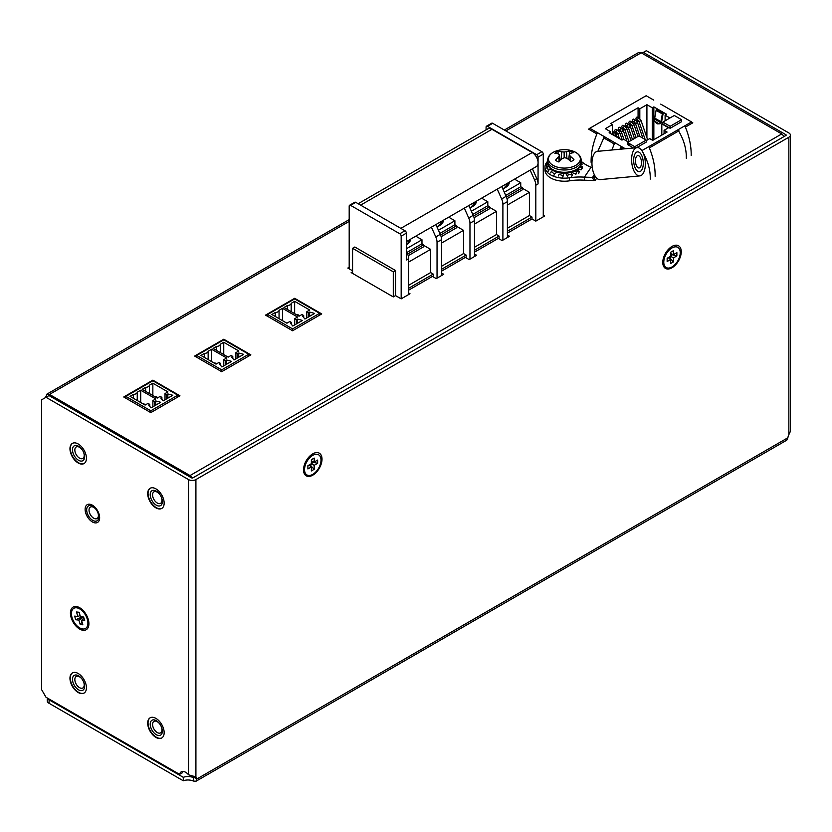 <?xml version="1.0" encoding="UTF-8"?>
<svg xmlns="http://www.w3.org/2000/svg" width="832" height="832" viewBox="0 0 832 832"><rect width="100%" height="100%" fill="white"/><g stroke="black" fill="none" stroke-linecap="round" stroke-linejoin="round"><path stroke-width="1.25" d="M669.25 258.44A3.671 2.122 120 0 0 671.788 254.03M310.003 465.847A3.671 2.122 120 0 0 312.551 461.438M294.674 298.303L265.533 315.13L292.594 330.751L321.734 313.924L294.674 298.303L294.674 298.917L267.644 314.517L292.604 328.921L292.604 330.751M194.636 356.054L221.697 371.686L250.848 354.858L223.777 339.227L194.636 356.054M223.777 339.841L196.747 355.451L221.697 369.855L248.737 354.255L223.777 339.841L223.777 339.227M152.88 380.162L123.739 396.989L150.8 412.62L179.941 395.793L152.88 380.162L152.88 380.775L125.85 396.386L150.8 410.79L150.8 412.62M352.57 271.804L351.177 272.594L393.286 296.91L395.543 295.61L401.17 298.865L410.01 293.758L408.626 292.958M408.626 290.17L432.442 276.422L436.249 278.616L443.726 274.29L441.553 273.031M441.553 271.159L465.369 257.41L469.175 259.605L476.653 255.278L474.469 254.02M349.19 267.249L347.807 268.05L352.57 270.795M507.395 233.147L532.012 218.93L535.818 221.125L544.648 216.029L543.265 215.228M474.469 252.158L498.295 238.399L502.091 240.594L509.579 236.278L507.395 235.019M49.483 395.845L49.483 394.42L190.018 475.561L781.737 133.931L641.202 52.79L638.591 52.53L504.327 130.042M649.594 147.753L678.964 130.801M685.641 126.942L692.796 122.814L691.548 122.096M589.794 128.419L588.567 129.137L596.648 133.796M603.325 137.654L613.974 143.801M620.651 147.659L622.929 148.97M349.19 221.385L49.483 394.42L46.862 394.16L45.781 397.415M781.737 133.931L784.222 136.458M192.442 477.994L190.018 475.561L190.018 476.975M78.198 673.504A11.638 6.718 -120 0 0 72.374 672.932A11.638 6.718 -120 0 0 70.585 682.261A11.638 6.718 -120 0 0 78.198 692.515A11.638 6.718 -120 0 0 84.011 693.098A11.638 6.718 -120 0 0 85.8 683.769A11.638 6.718 -120 0 0 78.198 673.504M155.927 718.39A11.638 6.718 -120 0 0 150.114 717.818A11.638 6.718 -120 0 0 148.325 727.137A11.638 6.718 -120 0 0 155.927 737.402A11.638 6.718 -120 0 0 161.751 737.974A11.638 6.718 -120 0 0 163.53 728.645A11.638 6.718 -120 0 0 155.927 718.39M78.198 443.976A11.638 6.718 -120 0 0 72.374 443.404A11.638 6.718 -120 0 0 70.585 452.722A11.638 6.718 -120 0 0 78.198 462.987A11.638 6.718 -120 0 0 84.011 463.559A11.638 6.718 -120 0 0 85.8 454.23A11.638 6.718 -120 0 0 78.198 443.976M155.927 488.862A11.638 6.718 -120 0 0 150.114 488.28A11.638 6.718 -120 0 0 148.325 497.609A11.638 6.718 -120 0 0 155.927 507.863A11.638 6.718 -120 0 0 161.751 508.446A11.638 6.718 -120 0 0 163.53 499.117A11.638 6.718 -120 0 0 155.927 488.862M92.383 505.18A10.275 5.928 -120 0 0 87.246 504.67A10.275 5.928 -120 0 0 85.675 512.897A10.275 5.928 -120 0 0 92.383 521.945A10.275 5.928 -120 0 0 97.521 522.454A10.275 5.928 -120 0 0 99.091 514.228A10.275 5.928 -120 0 0 92.383 505.18M641.95 53.227L646.35 50.679L788.871 132.964A5.231 3.016 0 0 1 790.4 135.096L790.4 431.382L788.871 434.585L788.871 137.228A5.231 3.016 0 0 0 790.4 135.096M643.354 52.406L785.876 134.69A0.998 0.572 0 0 1 785.876 135.502L192.92 477.849A0.998 0.572 0 0 1 191.516 477.849L48.994 395.564L41.6 399.828L41.6 689.624L45.999 697.247L179.598 774.374A8.715 5.034 60 0 1 181.262 771.826A8.715 5.034 60 0 1 188.521 774.779L188.521 479.575L45.999 397.29M183.019 771.43A8.715 5.034 60 0 0 182.593 772.647L179.598 774.374M79.674 627.9A11.638 6.718 -120 0 0 87.901 623.147A11.638 6.718 -120 0 0 79.674 608.889A11.638 6.718 -120 0 0 71.438 613.642A11.638 6.718 -120 0 0 79.674 627.9M188.521 479.575A5.231 3.016 0 0 0 195.915 479.575L788.871 137.228M193.305 781.03L193.305 777.577A8.715 5.034 0 0 0 183.29 777.327L183.29 780.78A8.715 5.034 0 0 1 193.305 781.03L195.874 781.321L196.914 778.95A8.715 5.034 -60 0 0 195.915 776.922L188.521 774.779M193.877 777.026A8.715 5.034 -60 0 1 193.918 777.223L193.305 777.577L193.918 777.223L196.914 778.95L787.862 437.767L786.739 440.19L195.874 781.321M183.29 780.78L49.078 703.3A6.23 3.598 180 0 1 47.258 700.752L47.258 697.975M183.29 777.327L49.078 699.837A6.23 3.598 180 0 1 47.403 698.058M193.305 777.577L193.918 777.223M787.862 437.767A8.715 5.034 -60 0 1 788.871 434.585M672.006 266.958A11.638 6.718 120 0 0 680.243 252.699A11.638 6.718 120 0 0 672.006 247.946A11.638 6.718 120 0 0 663.78 262.205A11.638 6.718 120 0 0 672.006 266.958M312.77 474.365A11.638 6.718 120 0 0 320.996 460.106A11.638 6.718 120 0 0 312.77 455.354A11.638 6.718 120 0 0 304.543 469.612A11.638 6.718 120 0 0 312.77 474.365M595.306 131.435L593.934 132.236M440.575 235.019L456.622 225.753L456.622 227.76L441.137 236.704M456.622 225.753L454.896 224.754L439.878 233.418M454.896 224.754L454.896 220.75L438.454 230.246M454.896 220.75L448.687 217.173M431.392 227.157L435.791 236.943A9.807 5.658 60 0 1 437.039 242.258L437.039 278.148M435.895 224.557L440.294 234.343A9.807 5.658 60 0 1 441.553 239.658L441.553 275.548M349.19 268.85L349.19 206.149A1.966 1.134 60 0 1 349.596 205.244A1.966 1.134 60 0 1 350.574 205.348L399.786 233.761A1.966 1.134 60 0 1 401.17 236.163L401.17 298.865M349.596 205.244L354.796 202.249A1.966 1.134 60 0 1 355.774 202.342L404.986 230.755A1.966 1.134 60 0 1 406.37 233.158L406.37 259.969L408.626 258.669L408.626 294.559M406.37 251.129L407.368 253.354A9.807 5.658 60 0 1 408.626 258.669M393.286 271.825L395.543 270.525L354.817 247.01L352.57 248.31L393.286 271.825L393.286 296.91M395.543 270.525L395.543 295.61M352.57 273.395L352.57 248.31M407.659 254.03L423.696 244.764L423.696 246.761L408.21 255.705M423.696 244.764L421.97 243.766L406.952 252.429M421.97 243.766L421.97 239.762L406.37 248.768M421.97 239.762L415.761 236.174M408.626 262.07L430.633 249.371L430.633 272.574L433.233 274.082L433.233 276.869M423.696 245.367L430.633 249.371M408.626 285.282L430.633 272.574M408.626 288.288L433.233 274.082M464.318 208.146L468.718 217.942A9.807 5.658 60 0 1 469.966 223.257L469.966 259.147M468.822 205.546L473.221 215.342A9.807 5.658 60 0 1 474.469 220.657L474.469 256.547M497.234 189.134L501.634 198.931A9.807 5.658 60 0 1 502.892 204.246L502.892 240.136M501.748 186.534L506.147 196.331A9.807 5.658 60 0 1 507.395 201.646L507.395 237.536M538.065 163.238L538.065 183.934A9.807 5.658 -120 0 0 536.817 178.62L532.418 168.823M530.161 170.134L534.56 179.92A9.807 5.658 60 0 1 535.818 185.234L535.818 221.125M486.086 129.875L486.086 127.109A1.966 1.134 60 0 1 486.491 126.214L491.691 123.209A1.966 1.134 60 0 1 492.669 123.313L541.882 151.726A1.966 1.134 60 0 1 543.265 154.128L543.265 216.83M486.491 126.214A1.966 1.134 60 0 1 487.469 126.308L536.682 154.721A1.966 1.134 60 0 1 538.065 157.123L538.065 162.209M506.428 197.007L522.475 187.741L522.475 189.738L506.979 198.682M522.475 187.741L520.738 186.742L505.731 195.406M520.738 186.742L520.738 182.738L504.296 192.223M520.738 182.738L514.53 179.15M507.395 205.046L529.402 192.338L529.402 215.55L532.002 217.048L532.002 218.941M522.475 188.344L529.402 192.338M507.395 228.259L529.402 215.55M507.395 231.254L532.002 217.048M473.502 216.008L489.549 206.752L489.549 208.749L474.063 217.693M489.549 206.752L487.812 205.743L472.805 214.417M487.812 205.743L487.812 201.75L471.38 211.234M487.812 201.75L481.614 198.162M474.469 224.058L496.475 211.349L496.475 234.562L499.075 236.059L499.075 238.857M489.549 207.345L496.475 211.349M474.469 247.27L496.475 234.562M474.469 250.266L499.075 236.059M441.553 266.271L463.559 253.573L466.159 255.07L466.159 257.858M441.553 243.058L463.559 230.36L463.559 253.573M441.553 269.277L466.159 255.07M456.622 226.356L463.559 230.36M358.166 203.726L487.791 128.887A8.33 4.815 60 0 1 491.962 129.303L532.189 152.537A8.33 4.815 60 0 1 537.638 159.879A8.33 4.815 60 0 1 536.359 166.556L406.37 241.602M406.37 238.243A8.33 4.815 60 0 1 406.37 239.273M125.85 396.386L125.85 398.216M150.8 410.79L177.83 395.19L152.88 380.775M177.83 395.19L177.83 397.01M149.375 393.526L149.375 385.206A3.952 2.288 180 0 1 145.642 387.358L142.168 389.366L157.248 398.07L160.16 396.386L161.886 397.384L160.794 398.018L163.103 400.889L172.806 395.283L167.846 393.952L166.743 394.586L165.006 393.588L167.918 391.903L152.849 383.198L149.375 385.206M145.642 391.362L145.642 387.358M161.886 399.391L161.886 397.384M167.846 398.154L167.846 393.952M166.743 398.788L166.743 394.586M165.006 399.786L165.006 393.588M152.849 395.522L152.849 383.198M154.617 401.586L152.88 400.587L155.792 398.902L140.712 390.208L137.249 392.205A3.952 2.288 180 0 1 133.505 394.368L130.042 396.365L145.122 405.07L148.023 403.385L149.76 404.394L148.658 405.028L150.977 407.888L160.68 402.293L155.719 400.951L154.617 401.586L154.617 405.787M152.88 406.796L152.88 400.587M155.719 405.153L155.719 400.951M149.76 406.39L149.76 404.394M133.505 398.372L133.505 394.368M137.249 400.525L137.249 392.205M140.712 402.532L140.712 390.208M156.27 397.498L156.978 397.082L155.823 396.417L155.106 396.833M144.134 404.508L144.851 404.092L145.475 404.862M143.697 404.248L143.697 403.426L142.979 403.832M221.697 369.855L221.697 371.686M196.747 355.451L196.747 357.282M248.737 354.255L248.737 356.075M220.282 352.591L220.282 344.271A3.952 2.288 180 0 1 216.538 346.424L213.075 348.431L228.145 357.136L231.057 355.451L232.794 356.45L231.691 357.084L234 359.954L243.703 354.349L238.742 353.018L237.64 353.652L235.914 352.654L238.826 350.969L223.746 342.264L220.282 344.271M216.538 350.428L216.538 346.424M232.794 358.457L232.794 356.45M238.742 357.219L238.742 353.018M237.64 357.854L237.64 353.652M235.914 358.852L235.914 352.654M223.746 354.588L223.746 342.264M219.554 364.094L221.874 366.954L231.577 361.358L226.616 360.017L225.514 360.651L223.777 359.653L226.689 357.978L211.619 349.274L208.146 351.27A3.952 2.288 180 0 1 204.412 353.434L200.938 355.43L216.018 364.135L218.93 362.461L220.657 363.459L219.554 364.094M226.616 364.218L226.616 360.017M225.514 364.853L225.514 360.651M223.777 365.862L223.777 359.653M220.657 365.456L220.657 363.459M204.412 357.438L204.412 353.434M208.146 359.59L208.146 351.27M211.619 361.598L211.619 349.274M215.041 363.574L215.748 363.158L213.876 362.898M267.644 314.517L267.644 316.358M292.604 328.921L319.634 313.321L294.684 298.917M319.634 313.321L319.634 315.141M291.179 311.657L291.179 303.337A3.952 2.288 180 0 1 287.435 305.5L283.972 307.497L299.052 316.202L301.954 314.517L303.69 315.515L302.588 316.16L304.907 319.02L314.61 313.414L309.639 312.083L308.547 312.718L306.81 311.719L309.722 310.034L294.642 301.33L291.179 303.337M287.435 309.494L287.435 305.5M303.69 317.522L303.69 315.515M309.639 316.285L309.639 312.083M308.547 316.919L308.547 312.718M306.81 317.918L306.81 311.719M294.642 313.654L294.642 301.33M296.41 319.717L294.684 318.718L297.596 317.044L282.516 308.339L279.053 310.336A3.952 2.288 180 0 1 275.309 312.499L271.846 314.496L286.915 323.201L289.827 321.526L291.564 322.525L290.462 323.159L292.77 326.019L302.474 320.424L297.513 319.082L296.41 319.717L296.41 323.918M294.684 324.927L294.684 318.718M297.513 323.284L297.513 319.082M291.564 324.522L291.564 322.525M275.309 316.503L275.309 312.499M279.053 318.656L279.053 310.336M282.516 320.663L282.516 308.339M298.064 315.63L298.782 315.224L297.627 314.548L296.91 314.964M616.72 132.319A1.123 0.655 120 0 1 617.843 130.364L616.117 129.366A1.123 0.655 120 0 0 614.983 131.321L617.77 133.723L619.237 137.987M623.792 128.242A1.123 0.655 120 0 1 624.915 126.287L623.178 125.289A1.123 0.655 120 0 0 622.055 127.234L624.842 129.646L628.961 141.669M630.864 124.155A1.123 0.655 120 0 1 631.987 122.21L630.25 121.202A1.123 0.655 120 0 0 629.127 123.157L631.914 125.559L636.022 137.582M637.926 120.078A1.123 0.655 120 0 1 639.059 118.123L637.322 117.125A1.123 0.655 120 0 0 636.199 119.07L638.986 121.482L645.143 139.485M634.39 122.117A1.123 0.655 120 0 1 635.523 120.162L633.786 119.163A1.123 0.655 120 0 0 632.663 121.118L635.45 123.521L639.87 136.438M627.328 126.194A1.123 0.655 120 0 1 628.451 124.249L626.714 123.24A1.123 0.655 120 0 0 625.591 125.195L628.378 127.598L632.497 139.63M620.256 130.281A1.123 0.655 120 0 1 621.379 128.326L619.642 127.327A1.123 0.655 120 0 0 618.519 129.282L621.306 131.685L623.969 139.464M646.225 140.109L638.945 135.897L627.505 142.501L634.785 146.702L646.225 140.109L646.225 142.106L636.522 147.701M634.785 146.702L634.785 147.867M629.242 143.51L627.505 144.508L633.526 147.982M627.505 142.501L627.505 144.508M591.105 162.344C590.959 152.89 593.06 143 597.418 132.662L614.744 142.667L611.894 149.999M625.29 148.751L621.681 146.671L619.819 149.261M604.354 136.666L597.844 151.31M660.712 104.125L691.548 121.94L684.861 125.798M691.184 155.48C691.33 146.026 689.218 136.136 684.871 125.798L648.825 146.609C653.182 156.946 655.283 166.837 655.138 176.29M648.825 146.609L641.898 150.613C647.67 160.118 650.468 169.614 650.27 179.098M691.548 123.531L691.548 121.94M686.317 158.288C686.514 148.803 683.717 139.308 677.934 129.802L677.934 130.603L678.548 130.25M653.775 100.131L646.152 95.722L589.794 128.263L589.794 129.844M612.425 133.931L613.184 134.358A1.123 0.655 120 0 1 614.307 132.413L612.581 131.404A1.123 0.655 120 0 0 612.425 131.362M615.878 133.994L617.458 133.078M619.414 131.955L620.994 131.04M622.95 129.917L624.53 129.002M626.486 127.868L628.066 126.963M630.022 125.83L631.602 124.914M633.558 123.791L635.138 122.876M637.083 121.753L638.674 120.838M637.229 119.673L635.918 120.422M633.693 121.711L632.382 122.47M630.157 123.75L628.846 124.509M626.621 125.788L625.31 126.547M623.085 127.837L621.774 128.586M619.549 129.875L618.238 130.634M616.013 131.914L614.702 132.673M638.071 117.562L638.071 107.786L610.698 123.594L612.425 124.592L605.322 128.7L610.698 131.799L609.138 132.704L612.425 134.597L612.425 124.592M639.808 118.695L639.808 108.794L638.071 107.786M610.698 133.598L610.698 131.799M605.322 138.809L605.322 137.228M609.138 141.014L609.138 139.433M628.368 142.002L623.522 139.204L621.962 140.109L618.706 138.185A1.466 0.853 -60 0 1 619.434 138.112A1.466 0.853 -60 0 1 619.715 138.528L619.788 138.85M618.706 138.185L612.466 134.586A1.466 0.853 -60 0 1 613.205 134.514L619.434 138.112M621.962 148.408L621.962 146.827M623.522 148.918L623.522 147.732M629.408 145.61L629.408 143.603M646.225 140.629L649.698 138.611L652.714 140.358L667.098 132.049L664.082 130.312L668.502 127.754L661.814 123.895L662.854 123.292M664.082 133.796L664.082 130.312M661.814 135.106L661.814 123.895M669.958 117.998L665.111 115.19L666.671 114.296L663.374 112.393L661.638 121.493A2.454 1.414 -60 0 1 661.482 122.065L660.4 123.625L657.238 123.854L659.266 123.874L660.951 121.753L661.482 122.065M665.111 120.796L665.111 115.19M663.374 112.393L663.343 112.414A1.466 0.853 120 0 0 662.324 113.932L656.084 110.334L654.722 118.102A1.466 0.853 -60 0 1 654.711 118.154L654.67 121.222L656.687 123.542L655.294 121.586M662.324 113.932L660.962 121.701A1.466 0.853 -60 0 1 660.951 121.753M659.266 123.874L654.67 121.222M663.343 112.414L657.103 108.815A1.466 0.853 120 0 0 656.084 110.334M656.666 110.666L657.134 108.794L653.848 106.891L652.288 107.786L646.911 104.686L639.808 108.794M653.848 139.703L653.848 106.891M657.134 109.595L662.823 112.871M652.288 140.109L652.288 107.786M646.911 137.686L646.911 104.686M662.854 122.096L670.134 126.298L681.574 119.694L674.294 115.492L662.854 122.096L662.854 124.093L670.134 128.294L681.574 121.701L681.574 119.694M670.134 126.298L670.134 128.294M597.428 132.662L589.794 128.263M152.932 497.162A6.625 3.827 -120 0 0 160.576 503.329A6.625 3.827 -120 0 0 161.595 498.025A6.625 3.827 -120 0 0 153.951 491.847A6.625 3.827 -120 0 0 152.932 497.162M151.996 490.714A8.59 4.961 -120 0 0 150.675 497.588A8.59 4.961 -120 0 0 160.586 505.596M161.897 498.722A8.59 4.961 -120 0 0 153.962 490.339A8.59 4.961 -120 0 0 150.665 497.598A8.59 4.961 -120 0 0 158.6 505.981A8.59 4.961 -120 0 0 161.897 498.722M150.29 488.186A11.638 6.718 -120 0 0 148.678 497.39A11.638 6.718 -120 0 0 161.928 508.331M151.986 720.252A8.59 4.961 -120 0 0 150.665 727.126A8.59 4.961 -120 0 0 160.576 735.134A8.59 4.961 -120 0 0 161.897 728.25A8.59 4.961 -120 0 0 151.986 720.252A8.59 4.961 -120 0 0 150.675 727.126A8.59 4.961 -120 0 0 160.586 735.124M152.932 726.69A6.625 3.827 -120 0 0 160.576 732.867A6.625 3.827 -120 0 0 161.595 727.563A6.625 3.827 -120 0 0 153.951 721.386A6.625 3.827 -120 0 0 152.932 726.69M150.29 717.714A11.638 6.718 -120 0 0 148.678 726.929A11.638 6.718 -120 0 0 161.928 737.87M75.192 452.275A6.625 3.827 -120 0 0 82.836 458.453A6.625 3.827 -120 0 0 83.855 453.149A6.625 3.827 -120 0 0 76.211 446.971A6.625 3.827 -120 0 0 75.192 452.275M74.256 445.838A8.59 4.961 -120 0 0 72.946 452.712A8.59 4.961 -120 0 0 82.846 460.71M84.157 453.835A8.59 4.961 -120 0 0 76.222 445.453A8.59 4.961 -120 0 0 72.935 452.712A8.59 4.961 -120 0 0 80.86 461.094A8.59 4.961 -120 0 0 84.157 453.835M72.55 443.3A11.638 6.718 -120 0 0 70.938 452.514A11.638 6.718 -120 0 0 84.188 463.455M75.192 681.814A6.625 3.827 -120 0 0 82.836 687.981A6.625 3.827 -120 0 0 83.855 682.677A6.625 3.827 -120 0 0 76.211 676.499A6.625 3.827 -120 0 0 75.192 681.814M74.256 675.366A8.59 4.961 -120 0 0 72.946 682.24A8.59 4.961 -120 0 0 82.846 690.248M84.157 683.374A8.59 4.961 -120 0 0 76.222 674.991A8.59 4.961 -120 0 0 72.935 682.25A8.59 4.961 -120 0 0 80.86 690.633A8.59 4.961 -120 0 0 84.157 683.374M72.55 672.838A11.638 6.718 -120 0 0 70.938 682.042A11.638 6.718 -120 0 0 84.188 692.983M89.378 512.356A6.625 3.827 -120 0 0 97.032 518.534A6.625 3.827 -120 0 0 98.051 513.23A6.625 3.827 -120 0 0 90.397 507.052A6.625 3.827 -120 0 0 89.378 512.356M88.442 505.918A8.59 4.961 -120 0 0 87.131 512.793A8.59 4.961 -120 0 0 97.032 520.801M98.353 513.926A8.59 4.961 -120 0 0 90.418 505.544A8.59 4.961 -120 0 0 87.121 512.793A8.59 4.961 -120 0 0 95.056 521.186A8.59 4.961 -120 0 0 98.353 513.926M667.15 258.274L670.602 256.287L673.421 257.91L673.421 261.903L670.602 263.526L670.602 259.532L667.15 261.529L667.15 258.274M670.602 259.532L668.252 257.639M673.421 261.903L668.97 257.223M670.602 256.287L670.602 252.294L673.421 250.671L673.421 254.654L676.874 252.658L676.874 255.913L670.602 254.394M673.421 254.654L670.602 253.573M676.874 255.913L673.421 257.91M672.006 246.428A13.073 7.55 120 0 0 662.771 262.434A13.073 7.55 120 0 0 672.006 267.769A13.073 7.55 120 0 0 681.252 251.763A13.073 7.55 120 0 0 672.006 246.428M307.902 465.681L311.366 463.694L314.174 465.317L314.174 469.31L311.366 470.933L311.366 466.939L307.902 468.936L307.902 465.681M311.366 466.939L309.015 465.046M314.174 469.31L309.722 464.63M311.366 463.694L311.366 459.701L314.174 458.078L314.174 462.062L317.637 460.065L317.637 463.32L311.366 461.802M314.174 462.062L311.366 460.98M317.637 463.32L314.174 465.317M312.77 453.835A13.073 7.55 120 0 0 303.524 469.841A13.073 7.55 120 0 0 312.77 475.176A13.073 7.55 120 0 0 322.015 459.17A13.073 7.55 120 0 0 312.77 453.835M83.574 617.032L78.905 620.079L75.712 619.757L74.641 616.127L77.834 616.45L76.513 611.998L79.113 612.269L80.434 616.71L83.626 617.032L84.708 620.662L81.515 620.339L82.836 624.79L80.226 624.53L82.004 621.982M80.226 624.53L78.905 620.079M81.515 620.339L84.022 618.342M77.834 616.45L80.09 615.545M71.126 617.542A13.073 7.55 -120 0 0 83.2 630.302A13.073 7.55 -120 0 0 88.213 619.258A13.073 7.55 -120 0 0 76.138 606.497A13.073 7.55 -120 0 0 71.126 617.542M75.712 619.757L82.212 616.886M594.433 174.897L594.027 177.122A39.832 17.555 -20.8 0 0 592.54 177.393L584.397 177.154L584.397 180.201A39.832 23.005 0 0 0 569.452 180.835A19.417 11.211 180 0 1 557.326 180.45A19.417 11.211 180 0 1 544.991 170.009L544.991 166.962A19.417 11.211 180 0 1 547.321 161.637M581.214 161.314A39.832 23.005 0 0 0 591.063 167.305L584.397 177.154A39.832 23.005 0 0 0 569.452 177.788A19.417 11.211 180 0 1 557.326 177.403A19.417 11.211 180 0 1 544.991 166.962M547.591 161.346A19.417 11.211 180 0 1 547.602 161.335L546.53 164.913L547.986 164.902M634.847 167.128A9.963 4.753 84.7 0 0 639.402 171.694A9.963 4.753 84.7 0 0 643.042 166.348A9.963 4.753 84.7 0 0 642.106 156.426A9.963 4.753 84.7 0 0 637.551 151.861A9.963 4.753 84.7 0 0 633.911 157.206A9.963 4.753 84.7 0 0 634.847 167.128M640.744 158.434A6.23 2.974 84.7 0 0 637.905 155.574A6.23 2.974 84.7 0 0 635.627 158.922A6.23 2.974 84.7 0 0 636.21 165.121A6.23 2.974 84.7 0 0 639.059 167.97A6.23 2.974 84.7 0 0 641.326 164.632A6.23 2.974 84.7 0 0 640.744 158.434M596.773 178.194L595.213 180.253L594.027 177.122M595.213 180.253A39.832 17.555 -20.8 0 0 593.726 180.534L584.397 180.201M594.35 174.72L592.54 177.393L593.726 180.534M591.063 167.305L592.259 167.606M639.798 175.906L600.142 179.598A14.196 6.77 -95.3 0 1 592.654 169.749A14.196 6.77 -95.3 0 1 594.308 153.556A14.196 6.77 -95.3 0 1 597.511 151.341L637.156 147.649A14.196 6.77 84.7 0 0 633.953 149.864A14.196 6.77 84.7 0 0 632.31 166.057A14.196 6.77 84.7 0 0 639.798 175.906A14.196 6.77 84.7 0 0 643.001 173.69A14.196 6.77 84.7 0 0 644.644 157.498A14.196 6.77 84.7 0 0 637.156 147.649M641.649 170.134A9.963 4.753 84.7 0 0 642.106 156.426A9.963 4.753 84.7 0 0 635.305 153.421A9.963 4.753 84.7 0 0 634.847 167.128A9.963 4.753 84.7 0 0 641.649 170.134M579.436 167.43L581.422 167.419L581.246 169.811L577.127 169.614M582.109 168.698L582.286 166.306L580.403 165.932M582.286 166.306L581.422 167.419M574.382 171.194L576.503 171.922L575.931 174.2L571.438 172.276M578.718 173.649L579.29 171.371L576.503 171.922M579.29 171.371L576.784 169.863M567.216 173.066L568.339 174.398L567.528 176.467L565.635 173.191M571.49 176.956L572.302 174.897L568.339 174.398M572.302 174.897L570.939 172.401M562.37 177.736L563.202 175.926L559.125 174.19L558.293 175.999L559.125 174.19M563.202 175.926L563.878 173.212M553.79 175.781L554.424 174.2L556.868 172.12M554.424 174.2L551.325 171.35L550.69 172.931M552.864 170.383L551.325 171.35M548.059 171.61L548.33 170.165L551.2 169.25M548.33 170.165L547.03 166.639L546.77 168.085M548.662 166.379L547.03 166.639M546.707 166.338L546.53 164.913M581.214 162.282L581.786 162.094L582.046 164.476L580.871 164.788M580.497 161.044L581.786 162.094M575.058 152.027A15.943 9.204 0 0 0 570.128 150.29L570.128 150.29A26.406 26.406 0 0 0 558.698 150.29L558.698 150.29A15.943 9.204 0 0 0 553.758 165.734A15.943 9.204 0 0 0 576.274 165.027A15.943 9.204 0 0 0 575.058 152.027M555.506 160.233A11.024 6.365 0 0 0 557.045 161.21A11.024 6.365 0 0 0 558.896 161.99A26.406 13.021 -58.4 0 1 562.328 158.569A26.312 17.982 -36.1 0 1 564.668 157.685A26.312 18.866 28.4 0 1 567.122 158.413A26.406 14.654 53.1 0 1 570.918 161.616A11.024 6.365 0 0 0 572.614 160.732A11.024 6.365 0 0 0 573.955 159.661A26.406 17.316 -118.2 0 0 570.357 156.333A26.312 10.566 -101.2 0 0 569.265 154.721A26.312 5.793 -74.4 0 1 570.097 153.566A26.406 13.021 -58.4 0 1 573.31 152.724A11.024 6.365 0 0 0 571.771 151.736A11.024 6.365 0 0 0 569.92 150.966A26.406 15.673 112.9 0 0 566.498 151.694A26.312 20.634 136.1 0 0 564.148 152.069A26.312 21.518 -144.9 0 0 561.694 151.84A26.406 17.316 -118.2 0 0 557.908 151.341A11.024 6.365 0 0 0 554.861 153.296A26.406 14.654 53.1 0 1 558.459 153.93A26.312 7.925 70.4 0 1 559.551 155.033A26.312 8.434 97.3 0 0 558.719 156.697A26.406 15.673 112.9 0 0 555.506 160.233M568.693 159.65L569.265 154.721M569.993 160.763L570.357 156.333M569.546 154.315L569.92 150.966M566.914 158.35L566.498 151.694M568.807 158.683L568.079 159.151M564.179 157.851L564.148 152.069M561.288 159.515L561.694 151.84M558.251 153.868L557.908 151.341M560.945 159.858L560.061 159.401M560.196 160.597L559.551 155.033M559.166 161.689L558.719 156.697M505.866 130.926L641.202 52.79M46.53 396.989L45.781 396.552M785.876 135.502L785.876 134.69M195.915 776.922L195.915 479.575M49.078 699.837L49.078 703.3M436.914 226.814A13.728 7.925 0 0 0 443.487 220.168L437.133 227.292M440.294 234.343L435.791 236.943M441.553 239.658L437.039 242.258M404.986 230.755L399.786 233.761M355.774 202.342L350.574 205.348M406.37 233.158L401.17 236.163M407.368 253.354L406.37 253.937M406.37 244.764A13.728 7.925 0 0 0 410.561 239.179L406.37 245.263M474.469 220.657L469.966 223.257M473.221 215.342L468.718 217.942M507.395 201.646L502.892 204.246M506.147 196.331L501.634 198.931M538.065 183.934L535.818 185.234M536.817 178.62L534.56 179.92M543.265 154.128L538.065 157.123M541.882 151.726L536.682 154.721M492.669 123.313L487.469 126.308M502.757 188.802A13.728 7.925 0 0 0 509.34 182.156L502.975 189.28M469.841 207.813A13.728 7.925 0 0 0 476.414 201.157L470.049 208.291M400.847 228.363L532.189 152.537M360.61 205.14L491.962 129.303M617.843 130.364L619.902 132.995L617.77 133.723M624.915 126.287L626.974 128.908L624.842 129.646M631.987 122.21L634.046 124.831L631.914 125.559M639.059 118.123L641.118 120.744L638.986 121.482M635.523 120.162L637.582 122.793L635.45 123.521M628.451 124.249L630.51 126.87L628.378 127.598M621.379 128.326L623.438 130.957L621.306 131.685M614.307 132.413L616.366 135.034L615.295 135.72M614.744 142.667L621.681 146.671M671.112 110.126L678.038 114.13M660.962 121.701L654.722 118.102M660.514 122.543L654.43 119.028M569.452 180.835L569.452 177.788M547.602 162.594A16.806 9.703 0 0 0 553.186 169.811A16.806 9.703 0 0 0 576.919 169.073A16.806 9.703 0 0 0 581.214 162.594C581.745 171.704 563.597 176.384 553.634 170.81C549.765 168.761 547.747 166.026 547.602 162.594L547.602 160.295A16.806 9.703 0 0 0 553.186 167.513A16.806 9.703 0 0 0 576.919 166.774A16.806 9.703 0 0 0 581.214 160.295C581.069 156.863 579.062 154.128 575.182 152.079L570.128 150.29M349.19 219.617L46.862 394.16M616.366 135.034L616.928 136.656M623.438 130.957L626.943 141.18M630.51 126.87L634.483 138.476M637.582 122.793L642.834 138.154M641.118 120.744L647.639 139.807M634.046 124.831L638.019 136.438M626.974 128.908L630.947 140.514M619.902 132.995L622.274 139.922M581.214 160.295L581.214 162.594M547.602 160.295C548.07 155.314 551.762 151.975 558.698 150.29"/></g></svg>
